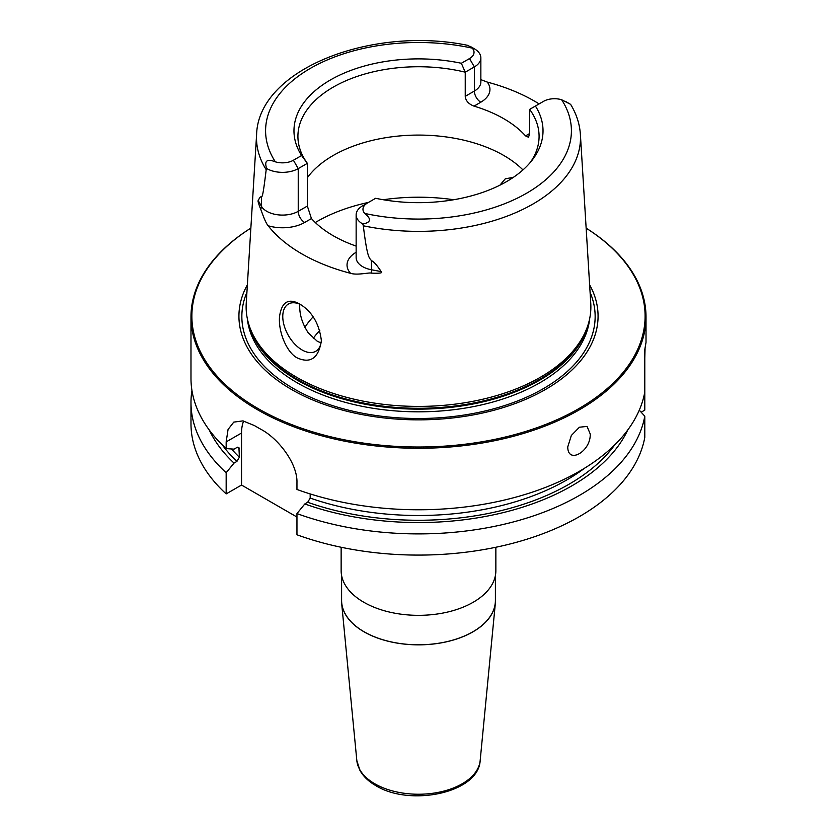 <?xml version="1.0" encoding="UTF-8"?>
<svg xmlns="http://www.w3.org/2000/svg" width="837" height="837" viewBox="0 0 837 837"><rect width="100%" height="100%" fill="white"/><g stroke="black" fill="none" stroke-linecap="round" stroke-linejoin="round"><path stroke-width="1.26" d="M226.168 448.59A227.518 131.357 180 0 1 190.982 378.418L190.982 316.92A227.518 131.357 180 0 1 250.849 228.114A226.607 130.834 180 0 0 258.267 408.686A226.607 130.834 0 0 0 574.893 410.852A226.607 130.834 0 0 0 586.151 228.156A227.518 131.357 0 0 1 646.018 316.92L646.018 342.406L644.793 349.531L644.793 392.03A227.518 131.357 180 0 1 296.957 489.457L296.957 482.761C297.679 463.468 278.146 438.337 260.872 429.287A227.518 131.357 180 0 1 257.618 427.445A227.518 131.357 180 0 1 254.438 425.573L242.908 420.885L233.764 422.12L228.062 429.465L226.168 441.894L226.168 448.59L234.025 449.155L236.913 447.492L238.911 447.471L239.392 457.201L236.913 461.417A212.724 122.819 180 0 1 222.328 444.949M646.018 316.92A227.518 131.357 0 0 1 505.569 438.274A227.518 131.357 0 0 1 257.618 409.806A227.518 131.357 180 0 1 190.982 316.92M296.957 513.583L296.957 534.77A227.518 131.357 180 0 0 644.793 437.353L644.793 416.167A227.518 131.357 180 0 1 296.957 513.583L304.804 503.958L307.692 502.284L310.182 498.067L310.182 493.924M209.271 430.009A216.699 125.111 0 0 0 234.025 463.091L226.168 472.717L226.168 493.903A227.518 131.357 180 0 1 190.982 423.731L190.982 402.545A227.518 131.357 180 0 1 191.945 390.481M226.168 472.717A227.518 131.357 180 0 1 190.982 402.545M644.793 392.03L644.793 410.12L641.163 412.212M645.065 348.338L644.793 358.1M590.211 433.932C591.068 451.331 567.768 464.786 567.758 446.895L571.336 435.481L579.382 427.226L587.04 426.41L590.211 433.932M644.793 416.167L639.269 410.151M304.804 503.958A216.699 125.111 0 0 0 627.729 430.009M234.025 463.091L236.913 461.417M226.168 493.903L241.537 485.041L241.537 433.022A45.501 26.271 60 0 1 243.64 421.032M296.957 517.036L241.537 485.041M495.86 547.262L495.86 570.677A77.36 44.664 180 0 1 448.098 611.941A77.36 44.664 180 0 1 363.802 602.253A77.36 44.664 180 0 1 341.14 570.677L341.14 547.262M341.601 575.511L341.601 600.401A76.899 44.403 180 0 0 364.126 631.789A76.899 44.403 0 0 0 447.931 641.414A76.899 44.403 0 0 0 495.399 600.401L495.399 575.511M495.399 598.057A77.004 44.455 180 0 1 495.389 602.87A77.004 44.455 180 0 1 445.975 641.927A77.004 44.455 180 0 1 364.053 631.83A77.004 44.455 180 0 1 341.611 602.87A77.004 44.455 180 0 1 341.601 598.057M589.625 284.758A179.568 103.673 0 0 1 511.846 404.742A179.568 103.673 0 0 1 291.527 389.487A179.568 103.673 180 0 1 247.375 284.758M296.612 377.257A172.38 99.519 180 0 1 249.248 325.739A172.38 99.519 180 0 1 246.235 303.36L256.603 134.527A162.001 93.535 180 0 0 266.187 169.712C262.651 199.007 262.211 195.743 261.406 197.166C260.705 196.235 259.658 197.386 258.246 200.618C257.629 200.556 258.445 203.443 260.705 209.281C261.186 209.92 264.942 222.15 268.164 225.76A164.994 95.251 180 0 0 301.833 253.873A164.994 95.251 180 0 0 350.525 273.312C357.326 275.488 369.284 272.339 371.251 273.113A9.102 2.291 100.6 0 0 371.482 269.776L371.482 260.715C369.41 257.639 367.422 259.491 363.31 225.781A162.001 93.535 0 0 0 580.397 134.527L590.765 303.36A172.38 99.519 0 0 1 587.752 325.739A172.38 99.519 0 0 1 469.013 402.042A172.38 99.519 0 0 1 296.612 377.257M299.709 304.009L299.709 304.009C312.034 311.469 319.253 323.689 321.377 340.669C318.656 358.016 310.673 363.792 297.428 358.006C286.871 352.858 278.114 331.808 279.548 316.522C281.64 301.969 288.357 297.794 299.709 304.009M480.856 79.641L487.239 82.068A163.853 94.602 180 0 1 534.362 101.047A163.853 94.602 180 0 1 539.112 103.914M362.641 205.797L367.474 203.004L362.641 205.797A22.201 12.817 0 0 0 356.143 214.858L356.143 257.587A22.201 12.817 0 0 0 371.482 269.776L381.201 271.596C376.88 265.067 373.647 261.437 371.482 260.715M381.201 271.596C383.064 272.988 379.757 273.49 371.251 273.113M356.143 214.858A22.201 12.817 0 0 0 362.798 224.013C370.99 222.475 371.628 218.949 364.744 213.435A15.38 8.883 0 0 1 367.474 203.004L375.646 198.285A124.525 71.888 180 0 0 532.175 160.129A124.525 71.888 180 0 0 535.418 106.048L529.654 109.375L529.654 133.522L528.513 137.258L525.552 135.887A120.58 69.617 180 0 0 503.769 118.708A120.58 69.617 0 0 0 474.004 106.132C468.605 104.018 465.686 100.754 465.236 96.328L465.236 72.181A120.58 69.617 180 0 0 297.92 136.358A120.58 69.617 180 0 0 307.346 163.341L298.234 168.603A22.201 12.817 180 0 1 266.668 168.509C264.094 160.798 266.993 158.57 275.352 161.823A15.38 8.883 180 0 0 293.4 160.244L301.582 155.525L307.346 163.341L307.346 206.069L311.448 218.562A120.58 69.617 0 0 0 333.231 235.741A120.58 69.617 180 0 0 356.143 246.099M321.366 339.696A27.297 15.767 60 0 1 315.727 351.31A27.297 15.767 60 0 1 294.687 343.997A27.297 15.767 60 0 1 282.77 316.522A27.297 15.767 60 0 1 288.42 304.019A27.297 15.767 60 0 1 300.933 304.752M299.803 304.218L299.698 306.75C299.761 315.507 302.607 324.212 308.246 332.844L317.223 341.214L321.01 342.919M499.898 185.186L505.276 178.825L513.384 177.339M522.958 169.921A120.58 69.617 180 0 0 503.769 155.473A120.58 69.617 0 0 0 307.346 177.716M529.654 109.375A120.58 69.617 180 0 1 539.08 136.358A120.58 69.617 180 0 1 530.292 162.451M266.187 169.712L266.668 168.509M362.798 224.013L363.31 225.781M565.707 101.528L570.175 104.112A22.201 12.817 180 0 1 570.332 104.196L561.648 99.749A15.38 8.883 180 0 0 543.6 101.319L535.418 106.048M301.582 155.525A124.525 71.888 180 0 1 330.448 79.944A124.525 71.888 180 0 1 461.354 63.277L469.526 58.559A15.38 8.883 0 0 0 472.256 48.138L467.935 45.397C372.141 25.497 258.361 69.084 256.603 134.527M465.236 96.328L474.359 91.066L474.359 66.918L465.236 72.181L461.354 63.277M469.526 58.559L474.359 66.918A22.201 12.817 0 0 0 480.856 57.847A22.201 12.817 0 0 0 474.359 48.787A22.201 12.817 0 0 0 474.202 48.692M313.143 316.867A120.58 69.617 0 0 0 304.93 327.34M614.672 444.949A212.724 122.819 180 0 1 307.692 502.284M310.182 498.067A209.313 120.842 0 0 0 584.718 468.103M231.514 448.977A209.313 120.842 0 0 0 239.392 457.201M237.687 447.178A209.313 120.842 0 0 0 239.392 448.841M241.537 433.022L226.168 441.894M495.389 602.87L480.166 760.571A61.76 35.656 180 0 1 440.534 791.896A61.76 35.656 180 0 1 374.83 783.798A61.76 35.656 180 0 1 356.834 760.571L341.611 602.87M590.085 292.27A176.649 101.988 0 0 1 505.15 405.39A176.649 101.988 0 0 1 293.588 388.63A176.649 101.988 180 0 1 246.915 292.27M247.333 318.635A171.47 98.996 180 0 0 297.261 382.833A171.47 98.996 0 0 0 479.444 405.359A171.47 98.996 0 0 0 589.666 318.635M588.149 324.505A171.47 98.996 0 0 1 472.424 404.125A171.47 98.996 0 0 1 297.261 380.155A171.47 98.996 180 0 1 248.851 324.505M249.248 325.739L249.991 327.958A171.616 99.08 180 0 0 297.145 379.255A171.616 99.08 0 0 0 468.793 403.926A171.616 99.08 0 0 0 587.009 327.958L587.752 325.739M311.448 218.562L304.668 222.475A31.304 18.079 180 0 1 268.164 225.76M356.143 252.272A31.304 18.079 0 0 0 350.525 273.312M453.696 199.74A143.336 82.748 0 0 0 383.304 199.74M368.51 202.408A143.336 82.748 0 0 0 315.308 222.527M307.346 206.069L298.234 211.332A9.102 5.252 -120 0 0 304.668 222.475M293.4 160.244L298.234 168.603L298.234 211.332A22.201 12.817 180 0 1 261.406 206.226A9.102 7.062 -29.4 0 1 260.705 209.281M261.406 197.166L261.406 206.226L258.246 200.618M364.744 213.435A152.909 88.283 0 0 0 526.63 193.211A152.909 88.283 0 0 0 561.648 99.749M472.256 48.138A152.909 88.283 0 0 0 310.37 68.362A152.909 88.283 0 0 0 275.352 161.823M525.552 135.887L529.654 133.522M474.004 106.132L480.794 102.208A31.304 18.079 0 0 0 487.239 82.068M480.794 102.208A9.102 5.252 60 0 1 474.359 91.066A22.201 12.817 0 0 0 480.856 82.005L480.856 57.847M319.818 330.479A113.298 65.412 0 0 0 313.268 338.378M480.166 760.571C478.67 792.942 410.057 807.014 375.761 785.598C368.562 781.455 363.3 776.401 359.952 770.438L356.834 760.571M580.397 134.527C579.717 124.096 576.505 114.114 570.75 104.573M469.892 46.213L474.359 48.787"/></g></svg>
